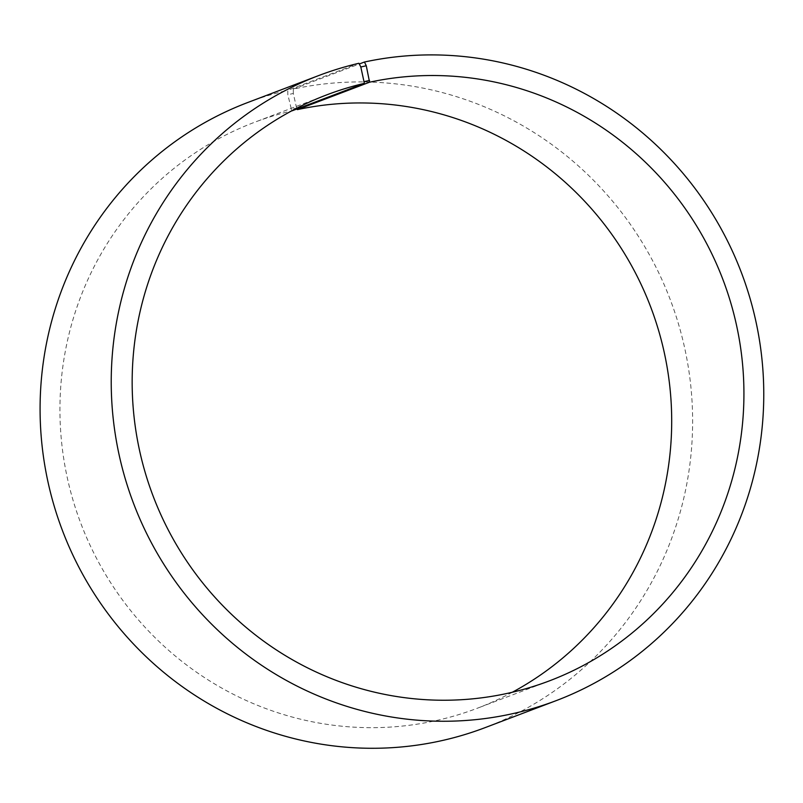 <?xml version="1.0" encoding="UTF-8"?>
<svg xmlns="http://www.w3.org/2000/svg" width="803" height="803" viewBox="0 0 803 803"><rect width="100%" height="100%" fill="white"/><g stroke="black" fill="none" stroke-linecap="round" stroke-linejoin="round"><path stroke-width="0.6" stroke-dasharray="4.01 3.01" d="M512.324 692.246A313.441 304.779 -110.8 0 1 477.102 708.326A313.441 304.779 -110.8 0 1 80.892 523.526A313.441 304.779 -110.8 0 1 254.521 122.297A313.441 304.779 -110.8 0 1 291.529 110.944M297 108.947L296.608 108.134L291.389 109.308L287.845 94.694L287.775 90.287L358.921 63.266M292.141 110.794L291.389 109.308M296.608 108.134L293.316 93.469L287.845 94.694M293.316 93.469L293.316 89.043A334.339 325.095 -110.8 0 1 678.154 322.876A334.339 325.095 -110.8 0 1 485.072 727.648M247.645 102.553A334.339 325.095 -110.8 0 1 287.775 90.287M293.316 89.043L359.282 63.989M326.751 94.864L254.521 122.297M549.342 680.894L477.102 708.326"/><path stroke-width="1.2" d="M359.282 63.989L364.452 62.022L366.278 65.756L369.571 82.197L297.331 109.63A313.441 304.779 -110.8 0 1 651.805 309.958A313.441 304.779 -110.8 0 1 512.324 692.246M369.571 82.197A313.441 304.779 -110.8 0 1 730.349 301.406A313.441 304.779 -110.8 0 1 549.342 680.894A313.441 304.779 -110.8 0 1 153.122 496.093A313.441 304.779 -110.8 0 1 326.751 94.864A313.441 304.779 -110.8 0 1 364.371 83.361L292.141 110.794A313.441 304.779 -110.8 0 0 291.529 110.944M297.331 109.63L297 108.947M364.452 62.022A334.339 325.095 -110.8 0 1 749.289 295.855A334.339 325.095 -110.8 0 1 556.208 700.628L485.072 727.648A334.339 325.095 -110.8 0 1 62.443 530.532A334.339 325.095 -110.8 0 1 247.645 102.553L318.781 75.532A334.339 325.095 -110.8 0 1 358.921 63.266L360.808 66.98L364.371 83.361M556.208 700.628A334.339 325.095 -110.8 0 1 133.589 503.511A334.339 325.095 -110.8 0 1 318.781 75.532M366.278 65.756L360.808 66.98M369.571 80.43L364.351 81.595"/></g></svg>

